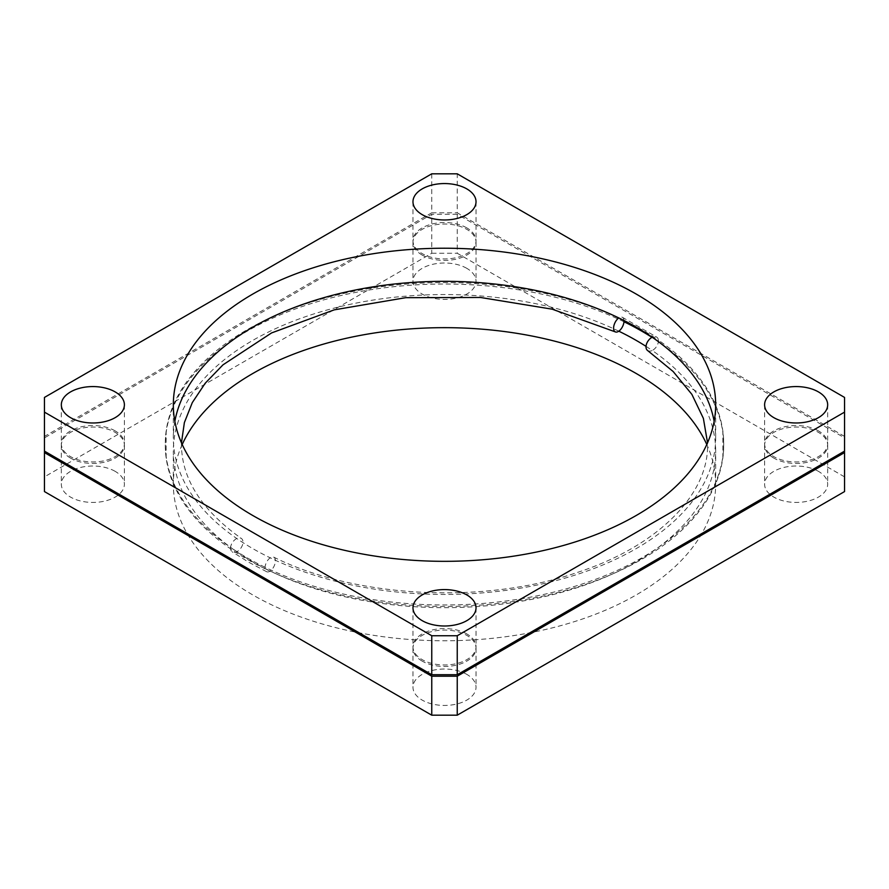 <?xml version="1.0" encoding="UTF-8"?>
<svg xmlns="http://www.w3.org/2000/svg" width="889" height="889" viewBox="0 0 889 889"><rect width="100%" height="100%" fill="white"/><g stroke="black" fill="none" stroke-linecap="round" stroke-linejoin="round"><path stroke-width="0.67" stroke-dasharray="4.45 3.33" d="M623.978 321.74A279.224 161.209 0 0 0 316.573 301.938A279.224 161.209 0 0 0 166.154 457.979A279.224 161.209 0 0 0 230.607 548.857A279.224 161.209 0 0 0 247.053 559.225A279.224 161.209 0 0 0 265.022 568.727A8.112 4.256 115.8 0 0 266.667 571.727A8.112 4.256 115.8 0 0 270.2 571.049A8.112 4.256 115.8 0 0 275.412 560.848A8.112 4.256 115.8 0 0 273.734 557.136A8.112 4.256 115.8 0 0 270.2 557.814A8.112 4.256 115.8 0 0 265.022 567.26A279.224 161.209 0 0 0 572.427 587.062A279.224 161.209 0 0 0 722.846 431.021A279.224 161.209 0 0 0 658.393 340.143A8.112 5.067 124.5 0 0 656.827 337.187A8.112 5.067 124.5 0 0 652.226 337.242M647.625 350.544A8.112 5.067 124.5 0 0 652.226 350.488A271.167 156.553 0 0 0 646.036 346.377M618.8 331.186A271.167 156.553 0 0 0 329.897 309.228A271.167 156.553 0 0 0 173.333 451.123A271.167 156.553 0 0 0 236.774 551.758A271.167 156.553 0 0 0 252.754 561.826A271.167 156.553 0 0 0 270.2 571.049A271.167 156.553 0 0 0 559.103 593.007A271.167 156.553 0 0 0 715.667 451.123A271.167 156.553 0 0 0 652.226 350.488A8.112 5.067 124.5 0 0 658.393 341.609A8.112 5.067 124.5 0 0 658.393 340.143A279.224 161.209 180 0 0 623.978 320.273A279.224 161.209 0 0 0 336.598 295.081A279.224 161.209 0 0 0 166.154 431.021A279.224 161.209 0 0 0 230.607 547.391A8.112 5.067 124.5 0 0 230.607 548.857A8.112 5.067 124.5 0 0 232.173 551.813A8.112 5.067 124.5 0 0 236.774 551.758A8.112 5.067 124.5 0 0 242.986 542.123A8.112 5.067 124.5 0 0 241.375 538.456A8.112 5.067 124.5 0 0 236.774 538.512A8.112 5.067 124.5 0 0 230.607 547.391A279.224 161.209 0 0 0 247.053 557.759A279.224 161.209 0 0 0 265.022 567.26A8.112 4.256 115.8 0 0 265.022 568.727A279.224 161.209 0 0 0 552.402 593.919A279.224 161.209 0 0 0 722.846 457.979A279.224 161.209 0 0 0 658.393 341.609A279.224 161.209 0 0 0 651.993 337.364M714.145 421.33A271.167 156.553 0 0 1 715.667 437.877A271.167 156.553 0 0 1 559.103 579.772A271.167 156.553 0 0 1 270.2 557.814A271.167 156.553 180 0 1 252.754 548.58A271.167 156.553 180 0 1 236.774 538.512A271.167 156.553 0 0 1 173.333 437.877L173.333 404.784M466.792 674.362A31.526 18.202 0 0 0 432.432 670.417A31.526 18.202 0 0 0 412.974 687.241A31.526 18.202 0 0 0 422.208 700.11A31.526 18.202 0 0 0 456.568 704.055A31.526 18.202 0 0 0 476.026 687.241A31.526 18.202 0 0 0 466.792 674.362M422.208 661.127A31.526 18.202 180 0 1 412.974 648.248A31.526 18.202 180 0 1 432.432 631.434A31.526 18.202 180 0 1 466.792 635.379A31.526 18.202 180 0 1 476.026 648.248A31.526 18.202 180 0 1 456.568 665.072A31.526 18.202 180 0 1 422.208 661.127M115.159 471.348A31.526 18.202 0 0 0 80.799 467.403A31.526 18.202 0 0 0 61.33 484.216A31.526 18.202 0 0 0 70.564 497.095A31.526 18.202 0 0 0 104.935 501.04A31.526 18.202 0 0 0 124.393 484.216A31.526 18.202 0 0 0 115.159 471.348M70.564 458.113A31.526 18.202 180 0 1 61.33 445.233A31.526 18.202 180 0 1 80.799 428.42A31.526 18.202 180 0 1 115.159 432.365A31.526 18.202 180 0 1 124.393 445.233A31.526 18.202 180 0 1 104.935 462.058A31.526 18.202 180 0 1 70.564 458.113M466.792 268.334A31.526 18.202 0 0 0 432.432 264.389A31.526 18.202 0 0 0 412.974 281.202A31.526 18.202 0 0 0 422.208 294.081A31.526 18.202 0 0 0 456.568 298.026A31.526 18.202 0 0 0 476.026 281.202A31.526 18.202 0 0 0 466.792 268.334M422.208 255.087A31.526 18.202 180 0 1 412.974 242.219A31.526 18.202 180 0 1 432.432 225.406A31.526 18.202 180 0 1 466.792 229.351A31.526 18.202 180 0 1 476.026 242.219A31.526 18.202 180 0 1 456.568 259.043A31.526 18.202 180 0 1 422.208 255.087M466.792 633.913A31.526 18.202 0 0 0 432.432 629.957A31.526 18.202 0 0 0 412.974 646.781A31.526 18.202 0 0 0 422.208 659.649A31.526 18.202 0 0 0 456.568 663.594A31.526 18.202 0 0 0 476.026 646.781A31.526 18.202 0 0 0 466.792 633.913M115.159 430.887A31.526 18.202 0 0 0 80.799 426.942A31.526 18.202 0 0 0 61.33 443.767A31.526 18.202 0 0 0 70.564 456.635A31.526 18.202 0 0 0 104.935 460.58A31.526 18.202 0 0 0 124.393 443.767A31.526 18.202 0 0 0 115.159 430.887M466.792 227.873A31.526 18.202 0 0 0 432.432 223.928A31.526 18.202 0 0 0 412.974 240.752A31.526 18.202 0 0 0 422.208 253.621A31.526 18.202 0 0 0 456.568 257.566A31.526 18.202 0 0 0 476.026 240.752A31.526 18.202 0 0 0 466.792 227.873M818.436 471.348A31.526 18.202 0 0 0 784.065 467.403A31.526 18.202 0 0 0 764.607 484.216A31.526 18.202 0 0 0 773.841 497.095A31.526 18.202 0 0 0 808.201 501.04A31.526 18.202 0 0 0 827.67 484.216A31.526 18.202 0 0 0 818.436 471.348M773.841 458.113A31.526 18.202 180 0 1 764.607 445.233A31.526 18.202 180 0 1 784.065 428.42A31.526 18.202 180 0 1 818.436 432.365A31.526 18.202 180 0 1 827.67 445.233A31.526 18.202 180 0 1 808.201 462.058A31.526 18.202 180 0 1 773.841 458.113M818.436 430.887A31.526 18.202 0 0 0 784.065 426.942A31.526 18.202 0 0 0 764.607 443.767A31.526 18.202 0 0 0 773.841 456.635A31.526 18.202 0 0 0 808.201 460.58A31.526 18.202 0 0 0 827.67 443.767A31.526 18.202 0 0 0 818.436 430.887M182.212 444.5A271.167 156.553 0 0 0 173.333 484.216A271.167 156.553 0 0 0 252.754 594.919A271.167 156.553 0 0 0 548.269 628.856A271.167 156.553 0 0 0 715.667 484.216A271.167 156.553 0 0 0 706.788 444.5M174.855 421.33A271.167 156.553 0 0 0 173.333 437.877M624 320.54A8.112 4.256 115.8 0 0 623.978 320.273A8.112 4.256 115.8 0 0 622.333 317.273A8.112 4.256 115.8 0 0 618.8 317.951M844.55 476.871L457.235 253.254L457.235 214.271L844.55 437.877L844.55 491.573M44.45 491.573L44.45 437.877L431.765 214.271L431.765 253.254L44.45 476.871M431.765 253.254L457.235 253.254M844.55 397.427L844.55 437.877M457.235 214.271L431.765 214.271M44.45 437.877L44.45 397.427M844.55 436.41L457.235 212.793L457.235 173.811M431.765 173.811L431.765 212.793L44.45 436.41M431.765 212.793L457.235 212.793M273.734 557.136C355.789 598.097 483.805 604.642 577.317 572.46C658.182 546.146 708.711 494.317 707.555 444.5L707.544 442.811M181.456 442.811L181.445 444.5C181.723 478.949 201.703 510.275 241.375 538.456M266.667 571.727L248.698 562.226L232.173 551.813M412.974 648.248L412.974 687.241M61.33 445.233L61.33 484.216M412.974 242.219L412.974 281.202M412.974 607.798L412.974 646.781M61.33 404.784L61.33 443.767M412.974 201.759L412.974 240.752M764.607 445.233L764.607 484.216M764.607 404.784L764.607 443.767M173.333 484.216L173.333 451.123M166.154 457.979L166.154 431.021M722.846 457.979L722.846 431.021M715.667 437.877L715.667 404.784M715.667 484.216L715.667 451.123M827.67 404.784L827.67 443.767M827.67 445.233L827.67 484.216M476.026 201.759L476.026 240.752M124.393 404.784L124.393 443.767M476.026 607.798L476.026 646.781M476.026 242.219L476.026 281.202M124.393 445.233L124.393 484.216M476.026 648.248L476.026 687.241M622.333 317.273L656.827 337.187"/><path stroke-width="1.33" d="M714.145 421.33A271.167 156.553 0 0 0 652.226 337.242A8.112 5.067 124.5 0 0 646.014 346.877A8.112 5.067 124.5 0 0 647.625 350.544L673.151 371.513L691.875 394.372L703.377 418.363L707.544 442.811M652.226 337.242A271.167 156.553 0 0 0 636.246 327.174A271.167 156.553 0 0 0 618.8 317.951A8.112 4.256 115.8 0 0 613.588 328.152A8.112 4.256 115.8 0 0 615.266 331.864A8.112 4.256 115.8 0 0 618.8 331.186A8.112 4.256 115.8 0 0 623.978 321.74A8.112 4.256 115.8 0 0 624 320.54M422.208 620.666A31.526 18.202 180 0 1 412.974 607.798A31.526 18.202 180 0 1 432.432 590.974A31.526 18.202 180 0 1 466.792 594.919A31.526 18.202 180 0 1 476.026 607.798A31.526 18.202 180 0 1 456.568 624.611A31.526 18.202 180 0 1 422.208 620.666M70.564 417.652A31.526 18.202 180 0 1 61.33 404.784A31.526 18.202 180 0 1 80.799 387.96A31.526 18.202 180 0 1 115.159 391.905A31.526 18.202 180 0 1 124.393 404.784A31.526 18.202 180 0 1 104.935 421.597A31.526 18.202 180 0 1 70.564 417.652M422.208 214.638A31.526 18.202 180 0 1 412.974 201.759A31.526 18.202 180 0 1 432.432 184.945A31.526 18.202 180 0 1 466.792 188.89A31.526 18.202 180 0 1 476.026 201.759A31.526 18.202 180 0 1 456.568 218.583A31.526 18.202 180 0 1 422.208 214.638M773.841 417.652A31.526 18.202 180 0 1 764.607 404.784A31.526 18.202 180 0 1 784.065 387.96A31.526 18.202 180 0 1 818.436 391.905A31.526 18.202 180 0 1 827.67 404.784A31.526 18.202 180 0 1 808.201 421.597A31.526 18.202 180 0 1 773.841 417.652M646.036 346.377A271.167 156.553 0 0 0 636.246 340.42A271.167 156.553 0 0 0 618.8 331.186M706.788 444.5A271.167 156.553 0 0 0 636.246 373.513A271.167 156.553 0 0 0 373.624 333.108A271.167 156.553 0 0 0 182.212 444.5M618.8 317.951A271.167 156.553 0 0 0 343.065 292.692A271.167 156.553 0 0 0 174.855 421.33M636.246 294.081A271.167 156.553 0 0 0 340.731 260.144A271.167 156.553 0 0 0 173.333 404.784A271.167 156.553 0 0 0 252.754 515.487A271.167 156.553 0 0 0 548.269 549.413A271.167 156.553 0 0 0 715.667 404.784A271.167 156.553 0 0 0 636.246 294.081M457.235 715.189L844.55 491.573L844.55 452.59L457.235 676.207L457.235 715.189L431.765 715.189L431.765 676.207L44.45 452.59L44.45 491.573L431.765 715.189M651.993 337.364A279.224 161.209 0 0 0 623.978 321.74M844.55 452.59L844.55 412.129L457.235 635.746L457.235 674.729L844.55 451.123M844.55 412.129L844.55 397.427L457.235 173.811L431.765 173.811L44.45 397.427L44.45 452.59M431.765 676.207L457.235 676.207M457.235 674.729L431.765 674.729L431.765 635.746L44.45 412.129M44.45 451.123L431.765 674.729M431.765 635.746L457.235 635.746M615.266 331.864L552.191 309.183L480.416 297.459L405.751 297.682L334.208 309.861L271.567 332.931L222.961 364.857L205.215 383.226L192.302 402.606L184.379 422.586L181.456 442.811"/></g></svg>
